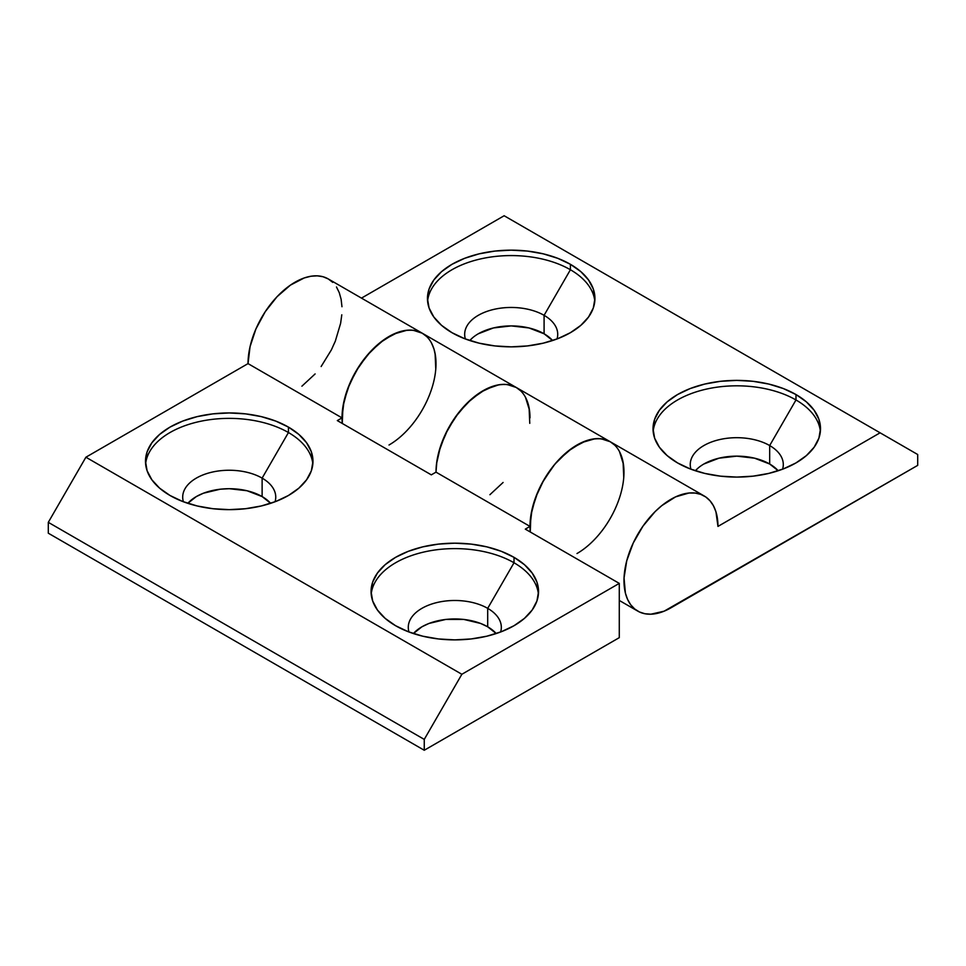 <?xml version="1.0" encoding="UTF-8"?>
<svg xmlns="http://www.w3.org/2000/svg" width="966" height="966" viewBox="0 0 966 966"><rect width="100%" height="100%" fill="white"/><g stroke="black" fill="none" stroke-linecap="round" stroke-linejoin="round"><path stroke-width="1.45" d="M703.876 464.006L718.97 458.186L736.768 456.145L754.579 458.186L769.673 464.006L769.673 445.555L795.984 399.972L795.984 394.551A83.74 48.348 180 0 1 820.508 428.735A83.74 48.348 180 0 1 768.815 473.4A83.74 48.348 180 0 1 677.552 462.919L690.243 468.933L704.721 473.4L720.431 476.153L736.768 477.083L753.106 476.153L768.815 473.4L783.293 468.933L795.984 462.919L806.393 455.59L814.133 447.234L818.902 438.166L820.508 428.735L818.902 419.304L814.133 410.236L806.393 401.88L795.984 394.551L783.293 388.537L768.815 384.07L753.106 381.316L736.768 380.387L720.431 381.316L704.721 384.07L690.243 388.537L677.552 394.551L667.144 401.88L659.404 410.236L654.634 419.304L653.028 428.735L654.634 438.166L659.404 447.234L667.144 455.59L677.552 462.919A83.74 48.348 180 0 1 653.028 428.735A83.74 48.348 180 0 1 704.721 384.07A83.74 48.348 180 0 1 795.984 394.551L795.984 399.972A83.74 48.348 0 0 0 706.907 388.996A83.74 48.348 0 0 0 653.161 431.452A83.74 48.348 180 0 1 706.907 388.996A83.74 48.348 180 0 1 795.984 399.972L769.673 445.555A46.525 26.855 0 0 0 715.299 440.725A46.525 26.855 0 0 0 690.956 469.198A46.525 26.855 180 0 1 690.243 464.549A46.525 26.855 180 0 1 718.97 439.735A46.525 26.855 180 0 1 769.673 445.555L769.673 464.006A46.525 26.855 0 0 0 695.363 470.756L698.092 468.075M478.303 333.777L493.397 327.957L511.195 325.904L529.006 327.957L544.087 333.777L544.087 315.327L570.411 269.743L570.411 264.31A83.74 48.348 180 0 1 594.935 298.506A83.74 48.348 180 0 1 543.242 343.171A83.74 48.348 180 0 1 451.979 332.69L464.67 338.704L479.148 343.171L494.858 345.925L511.195 346.854L527.533 345.925L543.242 343.171L557.72 338.704L570.411 332.69L580.82 325.361L588.56 317.005L593.329 307.937L594.935 298.506L593.329 289.063L588.56 279.995L580.82 271.639L570.411 264.31L557.72 258.308L543.242 253.841L527.533 251.088L511.195 250.158L494.858 251.088L479.148 253.841L464.67 258.308L451.979 264.31L441.571 271.639L433.831 279.995L429.061 289.063L427.455 298.506L429.061 307.937L433.831 317.005L441.571 325.361L451.979 332.69A83.74 48.348 180 0 1 427.455 298.506A83.74 48.348 180 0 1 479.148 253.841A83.74 48.348 180 0 1 570.411 264.31L570.411 269.743A83.74 48.348 0 0 0 481.334 258.755A83.74 48.348 0 0 0 427.588 301.211A83.74 48.348 180 0 1 481.334 258.755A83.74 48.348 180 0 1 570.411 269.743L544.087 315.327A46.525 26.855 0 0 0 489.726 310.484A46.525 26.855 0 0 0 465.383 338.969A46.525 26.855 180 0 1 464.67 334.321A46.525 26.855 180 0 1 493.397 309.506A46.525 26.855 180 0 1 544.087 315.327L544.087 333.777A46.525 26.855 0 0 0 469.79 340.527L472.519 337.846M670.984 607.807A66.461 38.374 -60 0 1 637.753 611.104A66.461 38.374 -60 0 1 637.753 534.355A66.461 38.374 -60 0 1 704.214 495.981A66.461 38.374 -60 0 1 717.967 526.41L715.951 511.823L713.463 505.81L710.058 500.835L705.796 496.995L700.797 494.387L695.134 493.046L688.963 493.022L675.584 496.874L661.807 505.616L655.141 511.594L642.982 526.12L633.237 543.013L626.729 560.811L624.036 577.982L625.388 593.052L627.562 599.379L630.665 604.716L634.65 608.942L639.42 611.973L644.865 613.736L650.891 614.195L664.089 611.2L917.7 465.37L917.7 454.515L504.143 215.744L880.098 432.804L717.967 526.41L880.098 432.804L917.7 454.515L917.7 465.37L670.984 607.807M520.746 390.892L516.23 387.463L510.99 385.265L505.158 384.371L498.83 384.782L485.306 389.479L471.577 398.97L458.838 412.422L448.176 428.675L440.52 446.34L436.511 463.885L436.004 472.145L431.307 474.861L337.315 420.596L342.012 417.88L248.033 363.614L85.902 457.22L461.857 674.28L85.902 457.22L48.3 522.34L424.255 739.401L48.3 522.34L48.3 533.196L424.255 750.256L48.3 533.196L48.3 522.34L85.902 457.22L248.033 363.614L250.049 346.697L255.942 328.899L265.203 311.752L277.037 296.731L290.416 285.139L304.193 277.966L310.859 276.252L317.174 275.841L323.018 276.735L328.247 278.933A66.461 38.374 120 0 0 277.037 296.731A66.461 38.374 120 0 0 248.033 363.614L342.012 417.88L337.315 420.596L431.307 474.861L436.004 472.145A66.461 38.374 -60 0 1 465.02 405.261A66.461 38.374 -60 0 1 516.23 387.463A66.461 38.374 120 0 0 465.02 405.261A66.461 38.374 120 0 0 436.004 472.145L529.996 526.41A66.461 38.374 -60 0 1 559 459.526A66.461 38.374 -60 0 1 610.222 441.728A66.461 38.374 120 0 0 556.73 462.002A66.461 38.374 120 0 0 530.262 531.988L530.902 515.301L535.538 497.623L543.761 480.09L554.834 464.211L567.827 451.351L581.592 442.621L594.971 438.757L601.154 438.781L610.295 441.764M332.763 282.374L328.247 278.933L422.239 333.198L417.01 331L411.166 330.106L404.839 330.517L398.173 332.232L384.408 339.404L371.029 350.996L359.195 366.017L349.934 383.164L344.041 400.962L342.012 417.88A66.461 38.374 -60 0 1 371.029 350.996A66.461 38.374 -60 0 1 422.239 333.198A66.461 38.374 120 0 0 368.758 353.484A66.461 38.374 120 0 0 342.278 423.458L342.918 406.771L347.567 389.093L355.778 371.56L366.863 355.681L379.843 342.821L393.621 334.091L407 330.239L413.17 330.251L422.323 333.234M389.008 445.012A66.461 38.374 -60 0 0 432.43 386.448A66.461 38.374 -60 0 0 422.239 333.198L516.23 387.463A66.461 38.374 -60 0 1 529.996 417.88M769.673 464.006L778.185 470.756A46.525 26.855 0 0 0 769.673 464.006M544.087 333.777L552.6 340.527A46.525 26.855 0 0 0 544.087 333.777M361.477 298.12L504.143 215.744L361.477 298.12M435.497 355.947L433.988 349.04L431.488 343.027M623.481 464.477L619.472 451.545M704.214 495.981L610.222 441.728L604.982 439.53L599.137 438.636L592.822 439.047L586.157 440.762L572.379 447.934L559 459.526L552.83 466.687L542.168 482.94L537.917 491.694L532.012 509.493L529.996 526.41L525.299 529.126L529.996 526.41L436.004 472.145L436.91 461.036L438.757 452.281L445.254 434.483L455.01 417.59L467.17 403.064L480.694 392.148L494.423 385.784L500.98 384.492L507.162 384.516L516.303 387.499M525.48 397.292L529.489 410.212M544.087 315.327A46.525 26.855 180 0 1 557.72 334.321A46.525 26.855 180 0 1 557.02 338.969A46.525 26.855 0 0 0 544.087 315.327M570.411 269.743A83.74 48.348 180 0 1 594.802 301.223A83.74 48.348 0 0 0 570.411 269.743M769.673 445.555A46.525 26.855 180 0 1 783.293 464.549A46.525 26.855 180 0 1 782.593 469.198A46.525 26.855 0 0 0 769.673 445.555M795.984 399.972A83.74 48.348 180 0 1 820.375 431.452A83.74 48.348 0 0 0 795.984 399.972M312.839 464.006A83.74 48.348 0 0 0 288.448 432.539L288.448 427.105A83.74 48.348 180 0 1 312.972 461.289A83.74 48.348 180 0 1 261.279 505.967A83.74 48.348 180 0 1 170.016 495.486L182.707 501.499L197.185 505.967L212.894 508.708L229.232 509.637L245.569 508.708L261.279 505.967L275.757 501.499L288.448 495.486L298.856 488.156L306.596 479.8L311.366 470.732L312.972 461.289L311.366 451.859L306.596 442.79L298.856 434.434L288.448 427.105L275.757 421.091L261.279 416.624L245.569 413.871L229.232 412.953L212.894 413.871L197.185 416.624L182.707 421.091L170.016 427.105L159.607 434.434L151.867 442.79L147.098 451.859L145.492 461.289L147.098 470.732L151.867 479.8L159.607 488.156L170.016 495.486A83.74 48.348 180 0 1 145.492 461.289A83.74 48.348 180 0 1 197.185 416.624A83.74 48.348 180 0 1 288.448 427.105L288.448 432.539A83.74 48.348 180 0 1 312.839 464.006M275.044 501.765A46.525 26.855 0 0 0 262.124 478.122L288.448 432.539L262.124 478.122A46.525 26.855 180 0 1 275.757 497.104A46.525 26.855 180 0 1 275.044 501.765M270.637 503.322A46.525 26.855 0 0 0 262.124 496.572L262.124 478.122L262.124 496.572L270.637 503.31M538.412 594.247A83.74 48.348 0 0 0 514.021 562.767L514.021 557.346A83.74 48.348 180 0 1 538.545 591.53A83.74 48.348 180 0 1 486.852 636.196A83.74 48.348 180 0 1 395.589 625.714L408.28 631.728L422.758 636.196L438.467 638.949L454.805 639.878L471.142 638.949L486.852 636.196L501.33 631.728L514.021 625.714L524.429 618.385L532.169 610.029L536.939 600.961L538.545 591.53L536.939 582.1L532.169 573.031L524.429 564.663L514.021 557.346L501.33 551.332L486.852 546.865L471.142 544.112L454.805 543.182L438.467 544.112L422.758 546.865L408.28 551.332L395.589 557.346L385.18 564.663L377.44 573.031L372.671 582.1L371.065 591.53L372.671 600.961L377.44 610.029L385.18 618.385L395.589 625.714A83.74 48.348 180 0 1 371.065 591.53A83.74 48.348 180 0 1 422.758 546.865A83.74 48.348 180 0 1 514.021 557.346L514.021 562.767A83.74 48.348 180 0 1 538.412 594.247M500.617 631.993A46.525 26.855 0 0 0 487.697 608.351L514.021 562.767L487.697 608.351A46.525 26.855 180 0 1 501.33 627.345A46.525 26.855 180 0 1 500.617 631.993M496.21 633.551A46.525 26.855 0 0 0 487.697 626.801L487.697 608.351L487.697 626.801L496.21 633.551M614.738 445.157L610.222 441.728A66.461 38.374 -60 0 1 620.401 494.978A66.461 38.374 -60 0 1 576.992 553.542M424.255 750.256L619.278 637.657L424.255 750.256L424.255 739.401L424.255 750.256M187.815 503.31L196.327 496.572L203.379 493.228L220.151 489.219L229.232 488.699L247.03 490.74L262.124 496.572A46.525 26.855 0 0 0 187.827 503.322M413.4 633.551L421.913 626.801L428.952 623.456L445.724 619.447L463.885 619.447L480.645 623.456L487.697 626.801A46.525 26.855 0 0 0 413.4 633.551M461.857 674.28L424.255 739.401L461.857 674.28L619.278 583.392L461.857 674.28M525.299 529.126L619.278 583.392L619.278 637.657L619.278 583.392L525.299 529.126M336.47 286.974L339.271 292.662L341.119 299.291L341.964 306.729M341.795 314.807L340.612 323.356L335.335 341.107L331.35 349.934L321.135 366.537M315.109 373.939L301.911 386.183M623.082 462.086L623.758 477.59M422.239 333.198L426.755 336.627M435.098 353.556L435.775 369.072M489.895 494.713L503.093 482.469M529.766 423.337L529.09 407.821M408.98 631.993A46.525 26.855 180 0 1 408.28 627.345A46.525 26.855 180 0 1 436.994 602.53A46.525 26.855 180 0 1 487.697 608.351A46.525 26.855 0 0 0 433.336 603.521A46.525 26.855 0 0 0 408.98 631.993M371.198 594.247A83.74 48.348 180 0 1 424.943 551.791A83.74 48.348 180 0 1 514.021 562.767A83.74 48.348 0 0 0 424.943 551.791A83.74 48.348 0 0 0 371.198 594.247M183.407 501.765A46.525 26.855 180 0 1 182.707 497.104A46.525 26.855 180 0 1 211.421 472.289A46.525 26.855 180 0 1 262.124 478.122A46.525 26.855 0 0 0 207.75 473.28A46.525 26.855 0 0 0 183.407 501.765M145.624 464.006A83.74 48.348 180 0 1 199.37 421.55A83.74 48.348 180 0 1 288.448 432.539A83.74 48.348 0 0 0 199.37 421.55A83.74 48.348 0 0 0 145.624 464.006M637.669 611.055L619.278 600.441M610.222 441.728L516.23 387.463"/></g></svg>

